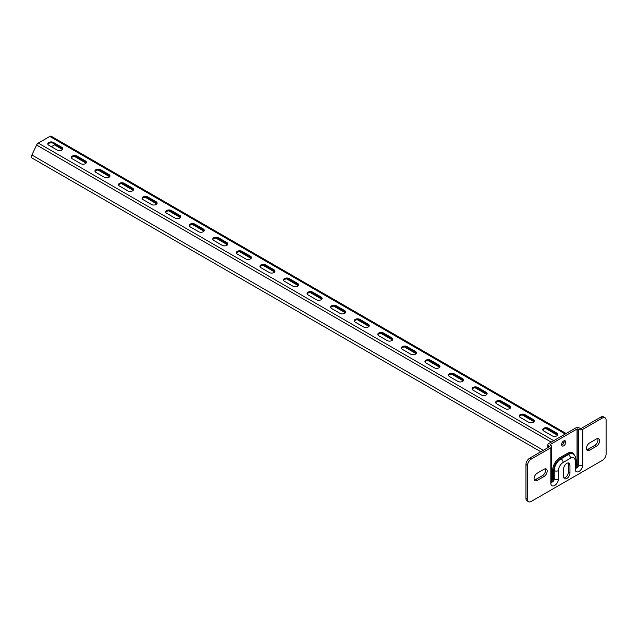 <?xml version="1.0" encoding="UTF-8"?>
<svg xmlns="http://www.w3.org/2000/svg" width="638" height="638" viewBox="0 0 638 638"><rect width="100%" height="100%" fill="white"/><g stroke="black" fill="none" stroke-linecap="round" stroke-linejoin="round"><path stroke-width="0.96" d="M564.144 440.762A2.967 1.715 -60 0 1 564.191 441.273A2.967 1.715 -60 0 1 561.631 445.109M565.77 442.182A2.967 1.715 120 0 0 565.156 440.826A2.967 1.715 120 0 0 562.868 441.616A2.967 1.715 120 0 0 561.576 444.598A2.967 1.715 120 0 0 562.19 445.954A2.967 1.715 120 0 0 564.47 445.165A2.967 1.715 120 0 0 565.77 442.182M545.323 468.818A4.442 2.568 -60 0 1 545.602 470.158A4.442 2.568 -60 0 1 542.46 475.597L535.649 479.529A4.442 2.568 -60 0 1 534.357 479.951M547.173 471.059A4.442 2.568 -60 0 1 544.031 476.506L537.22 480.438A4.442 2.568 -60 0 1 534.995 480.653A4.442 2.568 -60 0 1 534.317 477.096A4.442 2.568 -60 0 1 537.22 473.181L544.031 469.249A4.442 2.568 -60 0 1 546.248 469.026A4.442 2.568 -60 0 1 547.173 471.059M597.702 438.577A4.442 2.568 -60 0 1 597.981 439.909A4.442 2.568 -60 0 1 594.839 445.356L588.029 449.288A4.442 2.568 -60 0 1 586.737 449.71M599.553 440.818A4.442 2.568 -60 0 1 596.41 446.265L589.6 450.197A4.442 2.568 -60 0 1 587.375 450.412A4.442 2.568 -60 0 1 586.697 446.855A4.442 2.568 -60 0 1 589.6 442.939L596.41 439.008A4.442 2.568 -60 0 1 598.635 438.785A4.442 2.568 -60 0 1 599.553 440.818M568.107 462.925A4.442 2.568 -60 0 1 568.386 464.257L568.386 472.12A4.442 2.568 -60 0 1 563.952 477.99M528.599 501.715L527.028 500.806A5.184 2.991 -60 0 1 525.959 498.43L527.53 499.339A5.184 2.991 120 0 0 528.599 501.715A5.184 2.991 120 0 0 531.199 501.452L602.432 460.325A5.184 2.991 120 0 0 606.1 453.977L606.1 420.107A5.184 2.991 120 0 0 605.023 417.73A5.184 2.991 120 0 0 602.432 417.986L582.789 429.326L582.789 464.863A5.367 3.102 -60 0 1 578.993 471.442A5.367 3.102 -60 0 1 575.197 469.249L575.197 460.931A6.667 3.852 120 0 0 570.484 458.212L563.147 462.446A6.667 3.852 120 0 0 558.433 470.605L558.433 478.923A5.367 3.102 -60 0 1 554.637 485.502A5.367 3.102 -60 0 1 550.841 483.309L550.841 447.772L531.199 459.113A5.184 2.991 120 0 0 527.53 465.469L527.53 499.339M527.53 465.469L525.959 464.56L525.959 498.43M525.959 464.56A5.184 2.991 -60 0 1 529.628 458.212L531.199 459.113M602.432 417.986L600.86 417.077L581.218 428.417A0.742 0.431 180 0 1 580.173 428.417L579.647 428.114A2.967 1.715 0 0 0 575.46 428.114L548.744 443.538A2.967 1.715 0 0 0 547.875 444.75A2.967 1.715 0 0 0 548.744 445.962L549.27 446.265A0.742 0.431 180 0 1 549.27 446.871L529.628 458.212M600.86 417.077A5.184 2.991 -60 0 1 603.452 416.821L605.023 417.73M550.841 447.772A2.967 1.715 0 0 0 551.703 446.568A2.967 1.715 0 0 0 550.841 445.356L550.315 445.053A0.742 0.431 180 0 1 550.315 444.447L550.315 445.053M576.066 466.458A1.667 0.965 120 0 0 577.031 464.56L577.031 429.023L550.315 444.447M577.031 429.023A0.742 0.431 180 0 1 578.076 429.023L578.602 429.326A2.967 1.715 0 0 0 582.789 429.326M569.957 473.029A4.442 2.568 -60 0 1 568.019 477.503A4.442 2.568 -60 0 1 564.59 478.691A4.442 2.568 -60 0 1 563.673 476.658L563.673 468.794A4.442 2.568 -60 0 1 565.611 464.32A4.442 2.568 -60 0 1 569.04 463.132A4.442 2.568 -60 0 1 569.957 465.166L569.957 473.029L568.386 472.12M51.487 136.436A2.967 1.715 120 0 0 51.295 136.285A2.967 1.715 120 0 0 49.812 136.436L38.288 143.087A2.967 1.715 120 0 0 36.613 145.025L31.9 155.002A2.967 1.715 120 0 0 32.091 158.057L540.801 451.752M528.575 422.22A3.334 1.922 0 0 0 532.212 422.635A3.334 1.922 0 0 0 534.269 420.857A3.334 1.922 0 0 0 533.288 419.501L524.907 414.66A3.334 1.922 0 0 0 521.278 414.245A3.334 1.922 0 0 0 519.22 416.024A3.334 1.922 0 0 0 520.193 417.38L528.575 422.22M552.149 435.826A3.334 1.922 0 0 0 555.778 436.248A3.334 1.922 0 0 0 557.835 434.47A3.334 1.922 0 0 0 556.862 433.106L548.481 428.265A3.334 1.922 0 0 0 544.852 427.851A3.334 1.922 0 0 0 542.786 429.629A3.334 1.922 0 0 0 543.767 430.993L552.149 435.826M505.001 408.615A3.334 1.922 0 0 0 508.638 409.03A3.334 1.922 0 0 0 510.695 407.251A3.334 1.922 0 0 0 509.722 405.888L501.34 401.055A3.334 1.922 0 0 0 497.704 400.632A3.334 1.922 0 0 0 495.646 402.411A3.334 1.922 0 0 0 496.627 403.774L505.001 408.615M481.435 395.002A3.334 1.922 0 0 0 485.063 395.416A3.334 1.922 0 0 0 487.121 393.646A3.334 1.922 0 0 0 486.148 392.282L477.766 387.441A3.334 1.922 0 0 0 474.138 387.027A3.334 1.922 0 0 0 472.072 388.805A3.334 1.922 0 0 0 473.053 390.161L481.435 395.002M457.861 381.396A3.334 1.922 0 0 0 461.497 381.811A3.334 1.922 0 0 0 463.555 380.033A3.334 1.922 0 0 0 462.574 378.669L454.192 373.836A3.334 1.922 0 0 0 450.564 373.413A3.334 1.922 0 0 0 448.506 375.192A3.334 1.922 0 0 0 449.479 376.556L457.861 381.396M434.287 367.783A3.334 1.922 0 0 0 437.923 368.206A3.334 1.922 0 0 0 439.981 366.427A3.334 1.922 0 0 0 439.008 365.064L430.626 360.223A3.334 1.922 0 0 0 426.989 359.808A3.334 1.922 0 0 0 424.932 361.587A3.334 1.922 0 0 0 425.913 362.95L434.287 367.783M410.72 354.178A3.334 1.922 0 0 0 414.349 354.592A3.334 1.922 0 0 0 416.407 352.814A3.334 1.922 0 0 0 415.434 351.458L407.052 346.617A3.334 1.922 0 0 0 403.423 346.203A3.334 1.922 0 0 0 401.358 347.973A3.334 1.922 0 0 0 402.339 349.337L410.72 354.178M387.146 340.564A3.334 1.922 0 0 0 390.783 340.987A3.334 1.922 0 0 0 392.841 339.209A3.334 1.922 0 0 0 391.86 337.845L383.478 333.004A3.334 1.922 0 0 0 379.849 332.589A3.334 1.922 0 0 0 377.792 334.368A3.334 1.922 0 0 0 378.765 335.732L387.146 340.564M363.572 326.959A3.334 1.922 0 0 0 367.209 327.374A3.334 1.922 0 0 0 369.266 325.595A3.334 1.922 0 0 0 368.293 324.24L359.912 319.399A3.334 1.922 0 0 0 356.275 318.984A3.334 1.922 0 0 0 354.218 320.762A3.334 1.922 0 0 0 355.199 322.118L363.572 326.959M340.006 313.354A3.334 1.922 0 0 0 343.635 313.768A3.334 1.922 0 0 0 345.692 311.99A3.334 1.922 0 0 0 344.719 310.626L336.338 305.793A3.334 1.922 0 0 0 332.709 305.371A3.334 1.922 0 0 0 330.644 307.149A3.334 1.922 0 0 0 331.624 308.513L340.006 313.354M316.432 299.74A3.334 1.922 0 0 0 320.069 300.155A3.334 1.922 0 0 0 322.126 298.377A3.334 1.922 0 0 0 321.145 297.021L312.764 292.18A3.334 1.922 0 0 0 309.135 291.765A3.334 1.922 0 0 0 307.077 293.544A3.334 1.922 0 0 0 308.05 294.9L316.432 299.74M292.858 286.135A3.334 1.922 0 0 0 296.495 286.55A3.334 1.922 0 0 0 298.552 284.771A3.334 1.922 0 0 0 297.579 283.408L289.197 278.575A3.334 1.922 0 0 0 285.561 278.152A3.334 1.922 0 0 0 283.503 279.93A3.334 1.922 0 0 0 284.484 281.294L292.858 286.135M269.292 272.522A3.334 1.922 0 0 0 272.92 272.944A3.334 1.922 0 0 0 274.978 271.166A3.334 1.922 0 0 0 274.005 269.802L265.623 264.961A3.334 1.922 0 0 0 261.995 264.547A3.334 1.922 0 0 0 259.937 266.325A3.334 1.922 0 0 0 260.91 267.681L269.292 272.522M245.718 258.916A3.334 1.922 0 0 0 249.354 259.331A3.334 1.922 0 0 0 251.412 257.553A3.334 1.922 0 0 0 250.431 256.189L242.049 251.356A3.334 1.922 0 0 0 238.421 250.933A3.334 1.922 0 0 0 236.363 252.712A3.334 1.922 0 0 0 237.336 254.076L245.718 258.916M222.152 245.303A3.334 1.922 0 0 0 225.78 245.726A3.334 1.922 0 0 0 227.838 243.947A3.334 1.922 0 0 0 226.865 242.584L218.483 237.743A3.334 1.922 0 0 0 214.846 237.328A3.334 1.922 0 0 0 212.789 239.106A3.334 1.922 0 0 0 213.77 240.47L222.152 245.303M198.577 231.698A3.334 1.922 0 0 0 202.206 232.112A3.334 1.922 0 0 0 204.264 230.334A3.334 1.922 0 0 0 203.291 228.978L194.909 224.137A3.334 1.922 0 0 0 191.28 223.723A3.334 1.922 0 0 0 189.223 225.501A3.334 1.922 0 0 0 190.196 226.857L198.577 231.698M175.003 218.084A3.334 1.922 0 0 0 178.64 218.507A3.334 1.922 0 0 0 180.698 216.729A3.334 1.922 0 0 0 179.717 215.365L171.335 210.524A3.334 1.922 0 0 0 167.706 210.109A3.334 1.922 0 0 0 165.649 211.888A3.334 1.922 0 0 0 166.622 213.251L175.003 218.084M151.437 204.479A3.334 1.922 0 0 0 155.066 204.894A3.334 1.922 0 0 0 157.123 203.115A3.334 1.922 0 0 0 156.15 201.76L147.769 196.919A3.334 1.922 0 0 0 144.132 196.504A3.334 1.922 0 0 0 142.075 198.282A3.334 1.922 0 0 0 143.056 199.638L151.437 204.479M127.863 190.874A3.334 1.922 0 0 0 131.492 191.288A3.334 1.922 0 0 0 133.549 189.51A3.334 1.922 0 0 0 132.576 188.146L124.195 183.313A3.334 1.922 0 0 0 120.566 182.891A3.334 1.922 0 0 0 118.508 184.669A3.334 1.922 0 0 0 119.481 186.033L127.863 190.874M104.289 177.26A3.334 1.922 0 0 0 107.926 177.675A3.334 1.922 0 0 0 109.983 175.905A3.334 1.922 0 0 0 109.002 174.541L100.621 169.7A3.334 1.922 0 0 0 96.992 169.285A3.334 1.922 0 0 0 94.934 171.064A3.334 1.922 0 0 0 95.907 172.419L104.289 177.26M80.723 163.655A3.334 1.922 0 0 0 84.352 164.07A3.334 1.922 0 0 0 86.409 162.291A3.334 1.922 0 0 0 85.436 160.928L77.054 156.095A3.334 1.922 0 0 0 73.418 155.672A3.334 1.922 0 0 0 71.36 157.45A3.334 1.922 0 0 0 72.341 158.814L80.723 163.655M57.149 150.042A3.334 1.922 0 0 0 60.777 150.464A3.334 1.922 0 0 0 62.835 148.686A3.334 1.922 0 0 0 61.862 147.322L53.48 142.481A3.334 1.922 0 0 0 49.852 142.067A3.334 1.922 0 0 0 47.794 143.845A3.334 1.922 0 0 0 48.767 145.209L57.149 150.042M562.19 442.533L563.585 443.338M562.636 441.887L563.92 442.628M51.383 146.716L54.525 144.906A1.85 1.069 120 0 0 55.155 144.355M519.316 416.478A3.334 1.922 180 0 1 521.653 415.075A3.334 1.922 180 0 1 524.907 415.569L533.288 420.41A3.334 1.922 180 0 1 534.173 421.311M542.882 430.084A3.334 1.922 180 0 1 545.219 428.688A3.334 1.922 180 0 1 548.481 429.175L556.862 434.015A3.334 1.922 180 0 1 557.748 434.925M495.742 402.865A3.334 1.922 180 0 1 498.079 401.469A3.334 1.922 180 0 1 501.34 401.956L509.722 406.797A3.334 1.922 180 0 1 510.599 407.706M472.168 389.26A3.334 1.922 180 0 1 474.505 387.856A3.334 1.922 180 0 1 477.766 388.351L486.148 393.191A3.334 1.922 180 0 1 487.033 394.093M448.602 375.646A3.334 1.922 180 0 1 450.938 374.251A3.334 1.922 180 0 1 454.192 374.737L462.574 379.578A3.334 1.922 180 0 1 463.459 380.487M425.028 362.041A3.334 1.922 180 0 1 427.364 360.637A3.334 1.922 180 0 1 430.626 361.132L439.008 365.973A3.334 1.922 180 0 1 439.885 366.882M401.454 348.428A3.334 1.922 180 0 1 403.79 347.032A3.334 1.922 180 0 1 407.052 347.527L415.434 352.359A3.334 1.922 180 0 1 416.319 353.269M377.887 334.822A3.334 1.922 180 0 1 380.224 333.419A3.334 1.922 180 0 1 383.478 333.913L391.86 338.754A3.334 1.922 180 0 1 392.745 339.663M354.313 321.209A3.334 1.922 180 0 1 356.65 319.813A3.334 1.922 180 0 1 359.912 320.308L368.293 325.141A3.334 1.922 180 0 1 369.171 326.05M330.739 307.604A3.334 1.922 180 0 1 333.076 306.208A3.334 1.922 180 0 1 336.338 306.695L344.719 311.535A3.334 1.922 180 0 1 345.605 312.445M307.173 293.998A3.334 1.922 180 0 1 309.51 292.595A3.334 1.922 180 0 1 312.764 293.089L321.145 297.93A3.334 1.922 180 0 1 322.031 298.831M283.599 280.385A3.334 1.922 180 0 1 285.936 278.989A3.334 1.922 180 0 1 289.197 279.476L297.579 284.317A3.334 1.922 180 0 1 298.456 285.226M260.025 266.78A3.334 1.922 180 0 1 262.37 265.376A3.334 1.922 180 0 1 265.623 265.871L274.005 270.711A3.334 1.922 180 0 1 274.89 271.613M236.459 253.166A3.334 1.922 180 0 1 238.795 251.771A3.334 1.922 180 0 1 242.049 252.265L250.431 257.098A3.334 1.922 180 0 1 251.316 258.007M212.885 239.561A3.334 1.922 180 0 1 215.221 238.157A3.334 1.922 180 0 1 218.483 238.652L226.865 243.493A3.334 1.922 180 0 1 227.742 244.402M189.311 225.948A3.334 1.922 180 0 1 191.655 224.552A3.334 1.922 180 0 1 194.909 225.047L203.291 229.879A3.334 1.922 180 0 1 204.176 230.789M165.744 212.342A3.334 1.922 180 0 1 168.081 210.947A3.334 1.922 180 0 1 171.335 211.433L179.717 216.274A3.334 1.922 180 0 1 180.602 217.183M142.17 198.737A3.334 1.922 180 0 1 144.507 197.333A3.334 1.922 180 0 1 147.769 197.828L156.15 202.669A3.334 1.922 180 0 1 157.028 203.57M118.596 185.124A3.334 1.922 180 0 1 120.941 183.728A3.334 1.922 180 0 1 124.195 184.215L132.576 189.055A3.334 1.922 180 0 1 133.462 189.964M95.03 171.518A3.334 1.922 180 0 1 97.367 170.115A3.334 1.922 180 0 1 100.621 170.609L109.002 175.45A3.334 1.922 180 0 1 109.888 176.351M71.456 157.905A3.334 1.922 180 0 1 73.793 156.509A3.334 1.922 180 0 1 77.054 156.996L85.436 161.837A3.334 1.922 180 0 1 86.313 162.746M47.882 144.3A3.334 1.922 180 0 1 50.227 142.896A3.334 1.922 180 0 1 53.48 143.391L61.862 148.231A3.334 1.922 180 0 1 62.747 149.14M544.031 476.506L542.46 475.597M596.41 446.265L594.839 445.356M548.744 445.962L548.744 447.166M549.27 446.871L549.27 446.265M578.076 429.023L578.076 464.56L578.602 464.863L578.602 429.326M577.031 464.56A0.742 0.431 0 0 1 578.076 464.56A2.408 1.388 -60 0 1 576.066 467.654M575.197 469.249A2.967 1.715 0 0 0 576.066 468.037A2.408 1.388 120 0 0 578.602 464.863A2.967 1.715 180 0 0 582.789 464.863M575.691 467.933L576.098 468.34L576.066 459.719A2.967 1.715 0 0 1 575.197 460.931L575.197 466.825M551.703 480.518A1.667 0.965 120 0 0 552.668 478.62L552.668 470.302A10.367 5.989 -60 0 1 560.005 457.605L567.341 453.371A0.742 0.431 60 0 0 567.86 454.28L568.386 454.583A9.634 5.559 -60 0 1 573.203 454.104L572.677 453.801A9.634 5.559 120 0 0 567.86 454.28L560.531 458.515L561.049 458.81L568.386 454.583A2.967 1.715 -120 0 1 570.484 458.212M560.005 457.605A0.742 0.431 60 0 0 560.531 458.515A9.634 5.559 120 0 0 553.72 470.302L554.247 470.605A9.634 5.559 -60 0 1 561.049 458.81A2.967 1.715 -120 0 1 563.147 462.446M552.668 470.302A0.742 0.431 0 0 1 553.72 470.302L553.72 478.62L554.247 478.923L554.247 470.605A2.967 1.715 180 0 0 558.433 470.605M552.668 478.62A0.742 0.431 0 0 1 553.72 478.62A2.408 1.388 -60 0 1 551.703 481.714M550.841 483.309A2.967 1.715 0 0 0 551.703 482.097A2.408 1.388 120 0 0 554.247 478.923A2.967 1.715 180 0 0 558.433 478.923M567.341 453.371A10.367 5.989 -60 0 1 574.176 454.83M589.6 450.197L588.029 449.288M537.22 480.438L535.649 479.529M569.957 465.166L568.386 464.257M31.9 155.002L543.345 450.284M36.613 145.025L551.208 442.118M38.288 143.087L553.72 440.667M49.812 136.436L565.244 434.015M54.525 144.906L62.516 149.515M74.51 156.438L86.082 163.121M98.085 170.051L109.656 176.734M121.651 183.656L133.23 190.339M145.225 197.262L156.796 203.945M168.799 210.875L180.371 217.558M192.365 224.48L203.945 231.163M215.939 238.094L227.511 244.777M239.513 251.699L251.085 258.382M263.079 265.312L274.659 271.995M286.653 278.918L298.225 285.601M310.228 292.531L321.799 299.206M333.794 306.136L345.373 312.819M357.368 319.742L368.939 326.425M380.942 333.355L392.514 340.038M404.508 346.96L416.088 353.643M428.082 360.574L439.654 367.257M451.656 374.179L463.228 380.862M475.222 387.792L486.802 394.475M498.796 401.398L510.368 408.081M522.37 415.003L533.942 421.686M545.937 428.616L557.516 435.299M556.862 434.015L556.862 433.106M548.481 429.175L548.481 428.265M533.288 420.41L533.288 419.501M524.907 415.569L524.907 414.66M509.722 406.797L509.722 405.888M501.34 401.956L501.34 401.055M486.148 393.191L486.148 392.282M477.766 388.351L477.766 387.441M462.574 379.578L462.574 378.669M454.192 374.737L454.192 373.836M439.008 365.973L439.008 365.064M430.626 361.132L430.626 360.223M415.434 352.359L415.434 351.458M407.052 347.527L407.052 346.617M391.86 338.754L391.86 337.845M383.478 333.913L383.478 333.004M368.293 325.141L368.293 324.24M359.912 320.308L359.912 319.399M344.719 311.535L344.719 310.626M336.338 306.695L336.338 305.793M321.145 297.93L321.145 297.021M312.764 293.089L312.764 292.18M297.579 284.317L297.579 283.408M289.197 279.476L289.197 278.575M274.005 270.711L274.005 269.802M265.623 265.871L265.623 264.961M250.431 257.098L250.431 256.189M242.049 252.265L242.049 251.356M226.865 243.493L226.865 242.584M218.483 238.652L218.483 237.743M203.291 229.879L203.291 228.978M194.909 225.047L194.909 224.137M179.717 216.274L179.717 215.365M171.335 211.433L171.335 210.524M156.15 202.669L156.15 201.76M147.769 197.828L147.769 196.919M132.576 189.055L132.576 188.146M124.195 184.215L124.195 183.313M109.002 175.45L109.002 174.541M100.621 170.609L100.621 169.7M85.436 161.837L85.436 160.928M77.054 156.996L77.054 156.095M61.862 148.231L61.862 147.322M53.48 143.391L53.48 142.481M547.875 447.669L547.875 444.75M576.066 459.719L575.364 456.457L573.203 454.104M551.336 481.993L551.734 482.408L551.703 446.568M51.295 136.285L566.113 433.513"/></g></svg>
